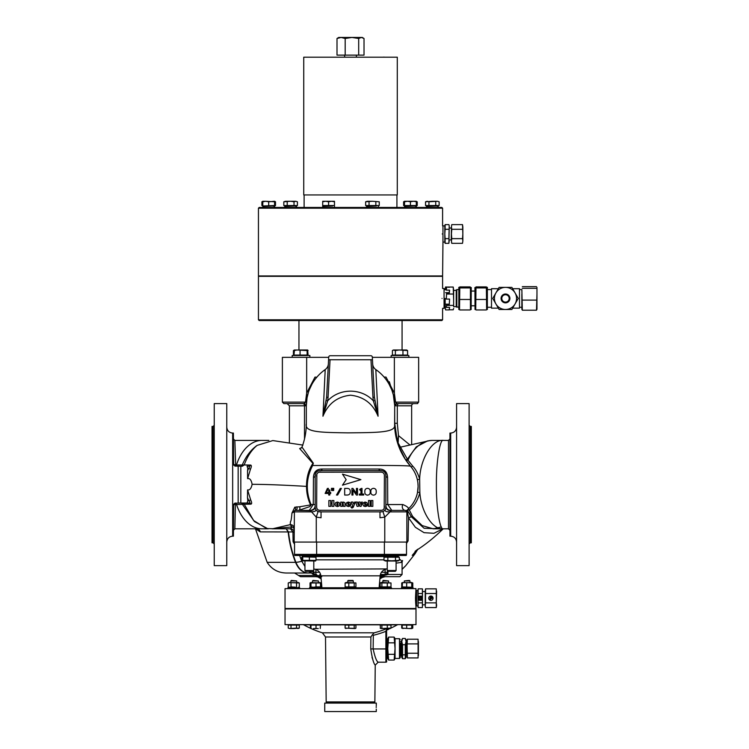 <?xml version="1.0" encoding="UTF-8"?>
<svg xmlns="http://www.w3.org/2000/svg" width="749" height="749" viewBox="0 0 749 749"><rect width="100%" height="100%" fill="white"/><g stroke="black" fill="none" stroke-linecap="round" stroke-linejoin="round"><path stroke-width="1.12" d="M411.65 444.419L411.65 405.808L397.307 405.808L397.307 423.279L398.487 435.628L398.15 442.968L407.99 460.223L412.68 466.093C415.695 469.192 418.017 473.537 419.646 479.145C420.217 458.922 432.426 438.961 443.324 440.421C439.906 438.446 436.115 462.751 436.414 484.622C436.115 506.483 439.906 530.788 443.324 528.813C432.847 530.077 421.107 511.988 419.861 492.683A1.47 0.571 -168.4 0 0 418.363 492.318A1.47 0.571 -168.4 0 0 417.465 492.655L418.101 486.466A30.756 30.756 0 0 0 410.602 466.346C411.959 465.017 348.594 465.457 312.651 465.504C306.135 477.909 305.583 490.923 311.013 504.554L310.966 505.519L309.506 506.717L298.561 510.397A2.21 1.348 90 0 0 299.778 509.133A2.21 1.348 90 0 0 299.591 506.783L310.592 504.92C307.942 499.414 306.575 493.235 306.491 486.382C306.528 477.282 308.672 469.623 312.913 463.397L299.666 448.567L301.678 447.602M310.966 505.519A2.21 1.526 67.5 0 0 310.592 504.92L310.704 504.573A2.21 1.002 -24.9 0 1 311.013 504.554L313.269 504.554L309.262 510.397L298.561 510.397M391.427 510.397L405.396 510.397L391.764 510.397L387.757 504.554L402.868 504.554C407.447 506.53 409.188 508.075 408.065 509.189A30.756 30.756 0 0 0 418.101 486.466L417.886 482.815M376.251 709.088L376.298 711.55L324.738 711.55L324.738 703.077L376.298 703.077L376.27 705.652M376.204 707.496C376.307 710.352 376.307 710.352 376.204 707.496C376.307 704.65 376.307 704.65 376.204 707.496C376.307 704.65 376.307 704.65 376.204 707.496M491.503 307.268L487.449 307.268M491.503 289.582L487.449 289.582M521.866 307.268L519.488 307.268M536.967 309.374L536.967 294.217L536.509 310.217L522.325 310.217L521.866 289.582L519.488 289.582M512.644 288.702L519.488 288.702L519.488 308.148L512.644 308.148M498.347 308.148L491.503 308.148L491.503 288.702L498.347 288.702M486.625 308.991L486.391 287.934L487.356 287.335L487.356 309.515M486.625 287.859L486.391 286.895L475.989 286.895L475.746 308.991M475.746 287.859L474.922 287.504L475.016 309.515M459.54 308.991L459.783 287.934L458.819 287.335L458.819 309.515M459.54 287.859L459.783 286.895L470.185 286.895L470.428 287.859L471.243 287.504L471.149 309.515M458.725 307.268L456.216 306.669L456.216 290.181L453.641 290.537L453.229 287.045L453.641 299.731L453.641 290.537M453.641 306.041L453.641 299.731M456.815 307.268L456.815 289.582L456.216 290.181M505.491 294.001A4.419 4.419 0 0 1 509.91 298.42A4.419 4.419 0 0 1 505.491 302.849A4.419 4.419 0 0 1 501.072 298.42A4.419 4.419 0 0 1 505.491 294.001M505.491 302.109A3.679 3.679 0 0 0 509.18 298.42A3.679 3.679 0 0 0 505.491 294.741A3.679 3.679 0 0 0 501.811 298.42A3.679 3.679 0 0 0 505.491 302.109M444.063 288.515L444.063 308.335L442.593 308.335L442.593 319.786L258.442 319.786L258.442 276.325L442.593 276.325L442.593 288.515L444.063 288.515M303.738 57.186L397.288 57.186L397.288 194.937L303.738 194.937L303.738 57.186M438.231 207.454L438.231 206.359L436.349 205.984L426.443 206.359L426.443 207.454M438.231 205.984L426.443 205.984M332.603 205.984L322.697 206.359L322.697 207.454M334.485 206.359L334.485 207.454M324.579 205.984L322.697 206.359M322.697 205.544L334.485 205.544L322.697 205.984L322.697 201.79L325.646 201.266L322.697 201.266L322.697 201.79M296.51 207.454L296.51 206.359L294.629 205.984L284.723 206.359L284.723 207.454L284.723 206.359L286.605 205.984L284.723 206.359M296.51 205.544L284.723 205.984M416.304 207.454L416.304 206.359L414.431 205.984L404.516 206.359L404.516 207.454L404.516 206.359L406.398 205.984L404.516 206.359M416.304 201.266L413.364 201.266L417.221 201.79L415.517 201.266L417.221 201.79L417.221 205.544L416.304 205.984L404.516 205.984L404.516 201.79L407.465 201.266L404.516 201.266L404.516 201.79M274.583 207.454L274.583 206.359L272.711 205.984L262.805 206.359L262.805 207.454L262.805 206.359L264.678 205.984L262.805 206.359M273.797 201.266L275.501 201.79L275.501 205.544L274.583 205.984L262.805 205.984L262.805 201.79L265.745 201.266L262.805 201.266L262.805 201.79M376.457 205.984L366.551 206.359L366.551 207.454M378.329 205.544L366.551 205.544M445.131 229.297L444.803 233.969L444.803 225.87L442.959 225.87L442.959 242.077L444.803 242.077L444.803 233.969L445.131 238.65L448.885 238.65L449.222 225.87L448.885 224.616L445.131 224.616L445.131 229.297L448.885 229.297M449.222 239.923L451.244 239.923L451.432 227.836M258.442 208.194L259.182 207.454L441.854 207.454L442.593 208.194L258.442 208.194L258.442 275.96L442.593 275.96L442.959 242.039M442.228 233.969C442.622 244.427 442.622 244.427 442.228 233.969C442.622 223.52 442.622 223.52 442.228 233.969M442.05 298.42C442.64 311.209 442.64 311.209 442.05 298.42C442.64 285.641 442.64 285.641 442.05 298.42M442.593 319.786L441.854 320.525L259.182 320.525L258.442 319.786M292.194 355.513L292.194 357.348L292.194 355.513L309.871 355.513L309.871 357.348M391.399 355.513L408.832 355.513L408.832 357.348L408.832 355.513M402.073 349.989L402.073 320.525M298.954 349.989L298.954 320.525M400.228 641.313L401.333 641.313L401.333 655.824L400.228 655.824L400.228 657.706L400.228 642.848M400.228 639.44L399.489 638.7L399.489 658.446L395.069 658.446L395.069 638.7L394.143 637.09L395.032 648.568L394.143 660.056L388.637 660.056L387.748 648.568L388.637 637.09L394.143 637.09M388.637 660.056L387.701 658.446L387.701 638.7L388.637 637.09M402.55 638.466L401.698 639.843L401.698 657.304L402.55 658.68L402.55 644.739L401.764 641.603L402.55 638.466L405.265 638.466L406.061 641.603L405.265 644.739L405.265 658.68L406.117 657.304L406.117 639.843L405.265 638.466M376.213 706.653L376.204 707.431M399.32 557.228L384.012 557.219L384.012 560.364L391.671 560.795L399.32 560.364L399.32 557.228L397.775 556.582L302.268 556.582L302.268 555.477L294.834 555.477L405.752 555.477M397.691 555.852L397.522 556.582L397.691 555.852M288.524 588.63L285.032 588.63L285.032 608.516L415.995 608.516L415.948 605.875M288.543 588.63L415.995 588.63L415.498 597.711C416.041 608.469 416.041 608.797 415.498 598.694M321.34 588.255L344.624 588.255M415.995 590.1L415.995 606.306M420.975 597.786L421.378 597.309A5.599 5.599 0 0 0 421.256 596.738L419.29 596.738A5.599 5.599 0 0 0 419.159 597.309L420.975 597.786M421.743 598.208A5.889 5.889 0 0 0 421.369 596.138L419.168 596.138A5.889 5.889 0 0 0 419.168 600.267L421.369 600.267A5.889 5.889 0 0 0 421.743 598.208M416.575 590.465L416.575 605.941L416.575 590.465L417.914 590.465M418.054 607.093L418.139 588.845L417.914 591.186L418.139 588.845L422.408 588.845L422.408 607.561L422.483 589.313M432.257 597.58A0.927 0.927 0 0 1 431.33 598.517L430.085 599.752L430.085 597.889L431.33 597.889L430.085 596.653L431.33 596.653A0.927 0.927 0 0 1 432.257 597.58M428.746 598.208A2.163 2.163 0 0 0 430.918 600.37A2.163 2.163 0 0 0 433.081 598.208A2.163 2.163 0 0 0 430.918 596.035A2.163 2.163 0 0 0 428.746 598.208M382.786 580.943L388.534 580.943L388.534 582.441M383.263 580.438L388.385 580.943M379.696 587.74L391.474 587.74L379.696 587.74L379.696 588.63M381.316 582.441L390.997 582.956L380.174 582.956L381.316 582.441M381.316 587.45L380.174 586.926L390.997 586.926L390.997 582.956M310.629 582.666L320.432 582.844M353.322 580.943L347.714 580.943M352.835 580.438L348.201 580.438M344.624 587.74L356.412 587.74L344.624 587.74L344.624 588.63M346.244 582.441L355.925 582.956L345.111 582.956L346.244 582.441M346.244 587.45L345.111 586.926L354.211 586.926L354.211 582.956M408.991 580.943L404.31 580.943L404.31 582.441M408.692 580.438L404.31 580.943M401.726 587.45L412.793 587.45M413.083 587.74L401.436 587.74M402.447 582.666L412.184 582.759M412.025 587.235L402.213 586.926L402.494 582.656L412.025 582.656M312.502 580.943L313.007 580.438L318.391 580.943L312.502 580.943L312.502 582.441M309.552 587.74L321.34 587.74L309.552 587.74L309.552 588.63M316.022 582.956L316.022 586.926L313.494 587.235L310.395 586.926L310.975 586.926L310.975 582.956L310.395 582.956L319.917 582.956M412.184 587.132L412.783 586.926L412.783 582.956M290.827 580.943L291.333 580.438L296.716 580.943L290.827 580.943L290.827 582.441M287.878 587.74L299.666 587.74L287.878 587.74L287.878 588.63M289.048 582.713L298.589 582.666M292.971 582.685L299.3 582.956L292.25 582.75M289.058 587.179L288.243 586.926L288.243 582.956L288.927 582.741M290.181 582.703L289.629 582.656M288.955 587.225L290.322 587.15M290.2 587.179L289.629 587.235M294.572 587.207L291.005 586.926L295.293 587.141M396.081 570.523L395.294 571.318L388.038 571.318L387.242 570.523L396.081 570.523L396.081 561.001M386.727 556.582L385.033 556.273L385.033 555.477M396.596 556.582L398.29 556.273L398.29 555.477L404.282 555.477M399.311 560.364L397.775 561.001L385.548 561.001L384.012 560.364M305.105 570.523L313.625 570.523M305.873 571.318L312.867 571.318M304.431 556.582L315.994 556.273L315.994 555.477M315.479 556.582L316.003 557.228L302.736 556.797L302.736 560.364L316.003 560.364L315.479 561.001L302.736 560.795M303.251 556.582L302.736 556.797M373.714 703.077L374.865 701.935L326.171 701.935L325.506 636.996L370.895 636.996L370.755 648.906C372.187 658.39 373.685 663.792 375.24 665.112C373.676 663.783 372.187 658.38 370.755 648.906L370.895 636.996L372.422 634.703L373.32 635.292L373.142 648.943C374.903 657.004 376.578 661.423 378.189 662.2C376.588 661.433 374.903 657.013 373.142 648.943L386.606 648.943L386.606 629.787L387.402 629.787L387.963 628.533M345.729 624.816L320.235 624.816M310.657 624.816L303.71 624.816A95.76 95.76 0 0 0 310.451 628.261M311.069 628.533A95.76 95.76 0 0 0 322.388 632.811L374.238 632.811L372.422 634.703M390.997 628.065A95.76 95.76 0 0 0 397.326 624.816L390.369 624.816M380.801 624.816L355.307 624.816M389.967 628.533A95.76 95.76 0 0 1 388.675 629.113L387.804 629.787M415.995 624.629L285.032 624.629L285.032 608.946L415.995 608.946L415.995 624.629M372.01 657.332L372.965 660.094M302.961 445.093L272.823 440.571L257.104 445.393C250.812 449.924 245.869 456.45 242.264 464.979L236.469 464.979A2.21 1.423 -90 0 1 235.682 466.075L233.398 463.996L233.632 464.979A1.47 0.852 -26.4 0 0 235.523 464.979L236.469 464.979A44.191 28.415 90 0 1 261.925 440.421L234.868 440.421L235.682 466.075A1.47 1.32 -70.3 0 1 234.877 466.084L240.822 466.206L240.822 503.038L247.076 503.038L247.807 500.828L250.69 499.958C251.879 502.504 251.954 503.899 250.924 504.143L244.249 504.283L253.63 520.536L266.607 528.551L272.842 528.719L290.181 524.674L290.5 521.547C290.987 521.454 291.473 518.626 291.951 513.046L294.806 507.167L299.591 506.783M470.288 542.81L471.318 542.81L471.318 426.434L470.288 426.434L470.288 542.81L469.108 543.989M469.108 484.622L469.108 403.599L456.581 403.599L456.581 565.645L469.108 565.645L469.108 484.622M449.952 433.062L449.952 536.181L450.692 536.181L450.692 433.062L449.952 433.062M233.632 464.979L233.398 433.062L232.658 433.062L232.658 536.181C229.082 536.527 227.116 538.494 226.769 542.079M226.769 484.622L226.769 403.599L214.242 403.599L214.242 565.645L226.769 565.645L226.769 484.622M213.072 426.434L213.072 542.81L212.033 542.81L212.033 426.434L213.072 426.434L214.242 425.254M321.012 577.385L315.984 576.693L320.956 576.693L300.536 576.693L318.278 576.693A2.21 1.423 -90 0 1 317.042 575.588L314.599 575.466L311.472 573.013L286.09 573.013L307.989 573.013C302.596 572.742 298.448 569.193 295.546 562.349C291.801 552.874 289.339 542.725 288.15 531.912L286.155 528.813L288.496 531.893C289.694 542.716 292.166 552.856 295.911 562.321L295.911 562.33C298.832 569.146 302.942 572.704 308.26 572.985L311.238 572.985L310.798 571.047M304.497 438.97L304.497 405.808L289.376 405.808L289.376 443.071M409.45 507.841L410.415 506.792M267.88 528.766L254.445 521.547L242.367 504.264A2.21 1.423 -90 0 0 241.094 503.038L249.202 503.038C250.194 502.851 250.082 502.111 248.855 500.828L247.479 497.533L247.591 489.883C249.735 490.352 251.243 488.488 252.123 484.322C251.318 480.015 249.81 478.124 247.619 478.639L250.438 469.258C251.57 466.693 251.636 465.298 250.625 465.073L244.202 464.951L242.358 466.206L240.991 466.206A2.21 1.423 -90 0 0 242.264 464.979L244.211 464.942C247.273 456.469 251.57 449.952 257.104 445.402L257.104 445.393M406.501 543.053A1.47 1.47 0 0 0 406.866 542.079L294.17 542.079L293.084 541.696L292.953 531.949L260.24 531.893L255.643 528.813M398.992 403.599L413.86 403.599L398.992 403.599A2.21 1.695 90 0 0 397.307 405.808L394.714 405.808L393.365 394.976L389.33 381.747L392.71 392.673M411.65 405.808A2.21 2.21 0 0 1 413.86 403.599M394.367 393.038L395.547 402.119L418.654 402.119L418.654 357.348L394.367 357.348L394.367 393.038L386.016 377.075L384.097 377.075L385.248 378.479M316.799 377.234L315.011 377.075L306.669 393.038L306.669 357.348L282.382 357.348L282.382 402.119L283.852 403.599L304.113 403.599L287.167 403.599L289.376 405.808M247.807 468.415L247.076 466.206L248.865 466.206C249.848 466.384 249.763 467.123 248.593 468.415L247.807 468.415L247.544 470.971L248.593 468.415L250.438 469.258M247.591 489.883L250.69 499.958M417.605 549.626L414.965 553.895L412.231 555.374L416.463 550.403M443.183 528.813L442.584 529.431C427.033 544.504 416.126 550.243 415.058 551.358L417.839 549.195M442.94 528.813L433.952 533.297L424.037 532.67L415.377 527.296L408.505 517.765L408.093 540.862L406.501 543.446M399.32 558.904L402.176 561.422M402.073 569.193L405.649 565.776L414.965 553.895M233.398 438.961L234.868 440.421M232.658 536.181L233.398 536.181L233.679 504.171M247.479 497.533L247.807 500.828M238.154 466.206L238.154 503.038L240.822 503.038L235.682 503.169A1.47 1.32 70.3 0 0 234.868 503.169L235.607 503.038L233.398 505.247L234.652 503.253M242.358 466.206L240.822 466.206M417.249 479.304A1.47 0.506 166.5 0 0 418.157 479.557A1.47 0.506 166.5 0 0 419.646 479.145L419.861 492.683C417.521 500.828 413.982 506.586 409.272 509.947L412.605 516.389L422.183 525.592L433.222 528.813M321.724 576.693L318.278 576.693A2.21 1.264 90 0 1 317.183 575.588L317.042 575.588A2.21 1.423 90 0 0 315.806 574.483L315.694 574.483A2.21 2.191 90 0 1 313.588 572.891L313.681 570.626M387.345 570.626L387.954 574.483L402.073 574.483L399.863 576.693L380.08 576.693M401.108 562.153L402.531 560.505L402.073 562.312L396.081 563.145M307.989 573.013A2.21 1.657 90.2 0 0 308.26 572.985L308.279 572.985A14.727 8.707 -92.3 0 0 310.826 571.543A2.21 2.06 0 0 1 313.588 572.891L313.138 573.725A2.21 2.2 -0 0 0 311.238 572.985L311.359 573.013M316.827 474.239L316.649 506.904M316.649 506.914L316.733 507.803M319.186 510.294L381.803 510.303M384.2 508.262L384.387 475.596M384.387 475.587L384.293 474.697M381.85 472.207L380.951 472.113M380.913 472.113L319.233 472.198M438.642 528.813L424.093 528.26L411.444 516.847L407.213 510.069M407.053 510.191L408.505 517.765L412.605 516.389M400.537 447.125L398.805 446.207L397.532 442.397L394.714 423.279A66.296 66.296 0 0 0 410.686 466.44L405.209 459.081L398.805 446.207A1.47 1.47 -20.2 0 0 400.528 447.134L429.973 440.562M405.209 459.081A1.47 1.292 147.3 0 0 407.456 459.118L416.294 446.853L427.642 440.88L432.229 440.421A44.191 29.061 90 0 0 407.99 460.223L405.967 460.223M299.6 555.477L301.791 561.244L304.946 566.478M398.15 442.968A1.47 1.021 163.2 0 1 397.532 442.397L398.487 435.628L409.806 444.859M397.307 423.279L394.714 423.279L394.714 405.808L394.611 425.357A66.296 66.006 -40.9 0 0 410.602 466.346L410.686 466.44A1.47 1.058 139.4 0 0 412.68 466.093M308.373 392.504L307.053 397.794L306.322 405.808L304.497 405.808A2.21 1.667 90 0 0 302.839 403.599L304.113 403.599L305.489 402.119L306.669 393.038M376.541 370.446L377.43 370.755L375.811 369.566L378.067 416.229C372.908 403.655 363.724 396.642 350.513 395.2C337.293 396.652 328.118 403.655 322.959 416.229L325.216 369.566L323.596 370.755L324.495 370.446M391.587 389.48L389.106 384.265M311.921 384.265L309.449 389.48M292.971 532.277L294.17 532.502A3.679 3.679 0 0 0 290.481 528.813L292.073 526.903L272.842 528.719M293.084 541.696L294.535 544.261M242.414 503.038L244.249 504.274L235.392 504.583L234.868 528.813L233.398 530.292M315.151 505.098L315.16 504.508L313.269 504.554L313.447 477.581C313.681 471.795 316.668 468.94 322.426 469.033L378.61 469.033C384.349 468.921 387.336 471.776 387.579 477.581L387.757 504.554L385.875 504.508L385.894 505.547M325.319 369.5L325.216 369.566A44.191 44.191 0 0 0 306.322 405.808L306.322 423.681C304.038 432.538 321.724 432.416 347.929 432.856C373.854 432.538 395.453 432.997 394.611 425.357M418.654 402.119L417.174 403.599L396.923 403.599A2.21 2.21 0 0 0 394.714 405.808A44.191 44.191 0 0 0 375.811 369.566L375.717 369.5M318.643 511.689L321.049 511.876L321.049 517.765L316.265 517.138L311.565 511.876L294.17 511.876L294.722 510.556L295.743 510.397L310.264 510.649C313.634 510.331 315.263 508.777 315.16 505.978C315.011 510.05 316.977 512.007 321.049 511.876L379.977 511.876C384.04 512.026 386.007 510.06 385.875 505.978L385.875 476.514C386.016 472.45 384.059 470.484 379.977 470.625L321.049 470.625C316.986 470.475 315.02 472.441 315.16 476.514L315.179 507.157M406.866 510.397L406.866 541.855M391.502 510.397L384.771 517.138L379.977 517.765L379.977 511.876L381.204 511.848M294.413 510.818L294.17 541.855M294.572 510.659L294.17 511.932M308.017 573.013L294.6 573.013L308.017 573.013A2.21 1.638 90 0 0 308.279 572.985M328.577 359.735L330.047 359.735L328.081 397.298L327.678 400.846L322.959 416.229L326.611 397.298L328.717 357.114A1.47 1.47 0 0 1 330.187 355.719L370.849 355.719A1.47 1.47 0 0 1 372.319 357.114L374.425 397.298L378.067 416.229L373.348 400.846L372.955 397.298L374.425 397.298M326.255 400.668L327.678 400.846C339.54 387.926 361.477 387.935 373.348 400.846L374.781 400.668M330.047 359.735L372.459 359.735M328.352 364.033L328.352 363.911A7.368 7.368 0 0 1 325.216 369.566A44.191 44.191 0 0 0 306.322 405.808L306.322 423.681C306.313 431.724 304.862 439.532 301.969 447.097L313.335 463.2L312.651 465.504A2.21 1.152 31.1 0 1 312.118 465.429L312.913 463.397A2.21 1.751 -15.1 0 0 313.335 463.2M260.24 531.893A3.679 3.511 90 0 0 256.776 528.813L234.868 528.813M294.17 532.502L294.123 531.949L292.953 531.949L290.481 528.813L272.046 528.813L286.155 528.813M372.684 364.033L372.674 363.911A7.368 7.368 0 0 0 375.811 369.566A7.368 7.368 0 0 1 372.674 363.911M233.398 463.996A1.47 0.712 180 0 0 235.392 464.661M235.392 504.583A1.47 0.712 0 0 0 233.398 505.247M328.081 397.298L326.611 397.298M294.17 542.079A1.47 1.47 0 0 0 294.535 543.053M408.093 540.862A1.47 1.226 180 0 0 406.866 542.079L406.51 543.034M294.17 529.627A3.679 3.024 0 0 0 292.073 526.903L290.181 524.674A3.679 3.661 -0 0 1 294.17 528.326M294.254 511.164L294.17 511.876L291.951 513.046M402.868 504.554A3.679 3.127 90 0 0 402.269 506.717A3.679 3.127 90 0 0 405.396 510.397L406.857 511.511M406.744 511.024L406.173 510.5M294.235 511.221L292.878 511.951M311.565 511.876C315.048 511.633 316.424 510.827 315.694 509.451C316.424 510.827 315.048 511.633 311.565 511.876L310.264 510.649M310.704 504.573C305.18 490.969 305.648 477.918 312.118 465.429M394.554 402.119L395.547 402.119L396.923 403.599L394.714 405.808A44.191 44.191 0 0 0 375.811 369.566M417.764 403.552L417.174 403.599M305.489 402.119L282.382 402.119L283.852 403.599M307.053 397.794L306.697 394.601M306.322 405.808A2.21 2.21 0 0 0 306.154 404.956A2.21 2.21 0 0 1 306.322 405.808L304.113 403.599A2.21 2.21 0 0 1 304.955 403.767A2.21 2.21 0 0 0 304.113 403.599M394.33 394.601L393.983 397.794M316.63 505.978C316.434 509.114 317.913 510.593 321.049 510.397M321.049 472.095C317.913 471.907 316.443 473.377 316.63 476.514M384.396 476.514C384.593 473.377 383.123 471.907 379.977 472.095M379.977 510.397C383.113 510.593 384.593 509.123 384.396 505.978M381.222 511.848L382.411 511.679M385.698 508.337L385.875 506.193M315.207 507.476L315.348 508.402M387.579 477.581L385.875 476.514L385.847 475.297M382.514 470.84L379.977 470.625L378.61 469.033M322.426 469.033L321.049 470.625L318.503 470.849M315.348 474.108L315.16 476.514L313.447 477.581M391.764 510.397C387.729 510.509 385.763 508.543 385.875 504.508M390.772 510.649C387.402 510.331 385.763 508.768 385.875 505.978M384.771 541.855L384.771 517.138L382.945 511.539M316.265 541.855L316.265 517.138L318.082 511.539M314.992 506.82L314.861 507.345M309.936 510.397L309.262 510.397C313.335 510.546 315.301 508.58 315.16 504.508M328.727 493.451L325.141 493.451L327.397 488.414L328.446 488.414L326.283 492.477L328.727 492.477L328.727 489.921L329.785 489.921L329.785 492.477L330.702 492.477L330.702 493.451L329.785 493.451L329.785 495.042L328.727 495.042L328.727 493.451M333.633 490.539L332.865 490.539L332.79 488.329L333.745 488.329L333.633 490.539M332.406 488.329L332.341 490.539L331.564 490.539L331.461 488.329L332.406 488.329M340.233 488.414L341.413 488.414L337.64 495.042L336.479 495.042L340.233 488.414M350.27 491.69C350.326 493.806 349.334 494.92 347.283 495.042L344.68 495.042L344.68 488.414L347.321 488.414C349.352 488.517 350.335 489.612 350.27 491.69M357.507 495.042L356.449 495.042L352.957 490.164L352.985 495.042L351.927 495.042L351.927 488.414L352.919 488.414L356.468 493.469L356.44 488.414L357.507 488.414L357.507 495.042M363.696 495.042L359.333 495.042L359.333 494.068L360.952 494.068L360.952 489.743L360.1 490.305L359.66 489.453L361.318 488.414L362.01 488.414L362.01 494.068L363.696 494.068L363.696 495.042M367.516 495.136C365.578 494.92 364.688 493.788 364.838 491.728C364.688 489.668 365.578 488.535 367.516 488.329C369.454 488.535 370.352 489.668 370.203 491.728C370.343 493.788 369.444 494.92 367.516 495.136M373.526 495.136C371.588 494.92 370.699 493.788 370.849 491.728C370.699 489.668 371.588 488.535 373.526 488.329C375.464 488.535 376.363 489.668 376.213 491.728C376.354 493.788 375.455 494.92 373.526 495.136M332.022 506.371L333.867 506.371L333.867 500.519L332.022 500.519L332.022 503.01L330.712 503.01L330.712 500.519L328.858 500.519L328.858 506.371L330.712 506.371L330.712 503.768L332.022 503.768L332.022 506.371M339.1 506.024L339.831 504.292L339.147 502.616L337.396 502.055L335.655 502.616L334.972 504.292L335.711 506.015L337.406 506.53L336.741 504.283L337.396 502.523L338.052 504.283L337.415 506.53L339.1 506.024M343.473 506.371L345.092 506.371L344.989 502.897L343.641 502.055L342.321 502.785L342.321 502.139L340.701 502.139L340.701 506.371L342.321 506.371L342.321 503.347L343.061 502.907L343.473 506.371M348.369 504.601L350.747 504.601L350.129 502.673L348.379 502.055L346.693 502.616L346.038 504.302L346.721 505.978L348.397 506.53L350.26 506.015L350.663 505.219L348.725 506.062L347.882 505.678L348.36 503.908L347.742 503.908L347.836 502.832L348.931 502.832L348.369 504.601M353.256 507.27L355.288 502.055L354.661 502.045L353.781 504.255L352.957 502.055L351.225 502.055L352.901 506.464L352.086 507.607L352.058 506.596L350.925 507.167L351.964 508.075L353.256 507.27M361.112 506.371L362.291 502.055L361.617 502.064L360.934 504.639L360.194 502.055L358.799 502.055L358.162 504.508L357.46 502.055L355.747 502.055L357.076 506.371L358.387 506.371L359.099 503.674L359.904 506.371L361.112 506.371M365.166 504.601L367.544 504.601L366.926 502.673L365.175 502.055L363.49 502.616L362.834 504.302L363.518 505.978L365.194 506.53L367.057 506.015L367.459 505.219L365.521 506.062L364.688 505.678L365.156 503.908L364.538 503.908L364.632 502.832L365.727 502.832L365.166 504.601M368.489 506.371L370.109 506.371L370.109 500.519L368.489 500.519L368.489 506.371M371.214 506.371L372.833 506.371L372.833 500.519L371.214 500.519L371.214 506.371M360.887 479.65L342.471 474.126L346.15 479.65L342.471 485.174L360.887 479.65M320.853 575.588L317.183 575.588A2.21 1.264 90 0 0 316.087 574.483M387.954 574.483L383.891 575.588A2.21 1.442 90 0 1 385.136 574.483L380.398 574.483L385.136 574.483L386.961 573.659L387.954 574.483L387.954 571.234M387.167 574.726L386.961 573.659A2.21 2.097 -0 0 0 387.345 572.47L385.136 572.273L385.136 569.493M315.835 574.483A2.21 2.2 90 0 1 313.653 572.611A2.21 1.985 0 0 0 312.745 571.318M313.943 574.361L312.473 573.996L313.138 573.725A2.21 2.21 0 0 0 311.472 573.013A2.21 2.21 0 0 1 313.119 573.753A2.21 2.21 0 0 0 314.767 574.483L313.943 574.361A2.21 1.292 -73.3 0 1 314.599 575.466L298.551 575.466L294.6 573.013M385.136 574.483A2.21 2.21 0 0 0 387.345 572.273A2.21 2.21 0 0 1 385.136 574.483L385.136 572.273L381.438 572.273M315.9 574.483A2.21 2.21 0 0 1 313.681 572.273A2.21 2.21 0 0 0 315.9 574.483L315.9 572.273L319.589 572.273M386.971 574.811L386.877 574.314M386.681 574.979A2.21 0.974 46.3 0 1 386.662 573.874L386.793 573.743M316.041 575.588A2.21 1.47 90 0 0 314.767 574.483A2.21 2.21 0 0 1 313.119 573.753A2.21 2.2 90 0 0 314.795 574.483M233.632 504.264A1.47 0.852 26.4 0 1 235.523 504.264L235.682 503.169A2.21 1.423 -90 0 1 236.469 504.264A44.191 28.415 90 0 0 261.925 528.813L268.348 528.813M249.202 503.038A2.21 1.994 -90 0 1 250.924 504.143M247.544 470.971L247.619 478.639M248.865 466.206A2.21 2.004 90 0 0 250.625 465.073M407.259 510.022L409.272 509.947L407.316 509.854M295.743 510.397C297.035 509.91 297.39 508.702 296.81 506.792M294.722 510.556A2.21 1.713 63.1 0 0 294.806 507.167M387.701 656.302L386.606 656.302L386.606 662.004L386.606 648.943M386.606 662.004L385.875 662.2L385.875 631.332L386.606 631.332M373.32 635.292A96.733 96.733 0 0 0 385.875 631.332L386.606 630.639M386.007 630.686L387.561 628.533M302.746 557.228L302.746 560.364M309.374 557.228L309.374 560.364M316.003 557.228L316.003 560.364M302.736 556.9L301.716 557.228L301.716 560.364L302.736 560.692M387.842 557.228L387.842 560.364M395.5 557.228L395.5 560.364M385.033 556.273L397.635 556.395M298.589 587.225L299.3 586.926L299.3 582.956L298.046 582.441M296.538 586.926L296.538 582.956M291.005 586.926L291.005 582.956M403.112 582.656L402.335 582.759M402.335 587.132L401.726 586.926L401.726 582.956L402.99 582.441M402.447 587.225L403.112 587.235M316.022 586.926L320.497 586.926L320.497 582.956M320.497 586.926L319.917 586.926M310.395 586.926L310.395 582.956M412.306 586.926L412.306 582.956M411.735 586.926L411.735 582.956M406.679 586.926L406.679 582.956M354.211 586.926L355.925 586.926L355.925 582.956M354.792 587.45L355.925 586.926M348.809 586.926L348.809 582.956M345.111 586.926L345.111 582.956M320.853 586.926L320.853 582.956M310.582 582.694L310.039 582.956L310.039 586.926L310.582 587.188M380.174 586.926L380.174 582.956M390.997 586.926L389.854 587.45M387.289 586.926L387.289 582.956M381.887 586.926L381.887 582.956M425.544 602.879L425.544 588.845L425.207 591.186L425.544 588.845L436.283 588.845L436.283 607.561L436.62 605.22L436.283 607.561L425.544 607.561L425.207 606.306L425.544 602.879L436.283 602.879L436.62 605.22M436.62 591.186L436.283 602.879M425.544 593.526L436.283 593.526M425.207 591.186L425.207 605.22M417.914 591.186L418.139 607.561L422.408 607.561M418.139 602.879L422.408 602.879M418.139 593.526L422.408 593.526M421.434 598.62A5.599 5.599 0 0 1 421.163 599.968L419.374 599.968A5.599 5.599 0 0 1 419.103 598.62L419.524 598.62A5.187 5.187 0 0 0 419.683 599.556L420.067 598.826L420.854 599.556A5.187 5.187 0 0 0 421.022 598.62L421.434 598.62M415.864 605.173L415.686 603.235M415.676 603.011L415.629 602.383M415.564 601.166L415.526 600.155M356.412 588.255L379.696 588.255M294.834 555.477A2.21 2.21 0 0 1 294.535 554.372L294.535 541.855M294.535 554.372L406.501 554.372A2.21 2.21 0 0 1 406.201 555.477A2.21 2.21 0 0 0 406.501 554.372L406.501 541.855M293.767 628.533L299.3 628.111L297.915 628.533L299.3 628.111L299.3 625.078L296.538 625.078L296.538 628.111L289.629 628.533L293.767 628.533M288.243 628.111L289.629 628.533L288.243 628.111L288.243 625.078L291.005 625.078L291.005 628.111M297.915 628.533L296.538 628.111M291.005 625.078L296.538 625.078M412.783 628.111L411.407 628.533L412.783 628.111L412.783 625.078L412.306 625.078L412.044 628.533L409.207 628.533L412.783 628.111M403.112 628.533L401.726 628.111L401.726 625.078L412.306 625.078M318.259 628.533L313.494 628.533L318.259 628.533M320.207 628.533L320.497 625.078L316.022 625.078L316.022 628.111M310.395 628.111L310.395 625.078L316.022 625.078M310.975 625.078L310.975 628.111M390.622 628.392L381.035 628.533L390.632 628.111M402.213 625.078L402.213 628.111L409.207 628.533L401.726 628.111M411.735 625.078L411.735 628.111M406.679 625.078L406.679 628.111M345.963 628.533L345.111 628.111L345.111 625.078L355.925 625.078L355.925 628.111L355.073 628.533L345.111 628.111L355.55 628.392M355.925 628.111L355.073 628.533M348.809 625.078L348.809 628.111M354.211 625.078L354.211 628.111M310.891 628.533L310.039 628.111L310.891 628.533M380.548 628.392L380.174 625.078L390.997 625.078L390.997 628.111L390.135 628.533M381.035 628.533L380.174 628.111M387.289 625.078L387.289 628.111M381.887 625.078L381.887 628.111M402.55 658.68L405.265 658.68M402.55 654.851L405.265 654.851M402.55 644.739L405.265 644.739M394.789 655.731L394.143 654.317L388.637 654.317M388.637 642.829L394.143 642.829M418.082 643.897L418.082 653.25L407.344 653.25L407.007 648.568L407.344 639.215L407.007 641.556L407.344 639.215L418.082 639.215L418.082 643.897L407.344 643.897M418.082 653.25L418.082 657.931L407.344 657.931L407.344 653.25M418.419 655.59L418.419 641.556M407.344 657.931L407.007 641.556M394.367 357.348L372.328 357.348M328.699 357.348L306.669 357.348M407.587 350.579L407.587 355.073L392.401 355.073L392.401 350.579L393.365 349.989L395.36 350.579L399.161 349.989L407.587 350.579L406.623 349.989L393.88 349.989L392.401 350.579M395.36 355.073L395.36 350.579M402.953 355.073L402.953 350.579M406.108 349.989L406.679 350.017M307.127 355.073L293.439 355.073L293.439 350.579L294.404 349.989L293.973 350.579L297.025 349.989L307.127 350.579L307.614 349.989L308.092 355.073L307.127 355.073L307.127 350.579M293.439 350.579L294.919 349.989M294.348 350.017L307.614 349.989L308.092 350.579M300.068 355.073L300.068 350.579M293.973 355.073L294.46 349.989M449.166 241.927L448.885 238.65M445.131 238.65L445.131 243.331L448.885 243.331L449.222 226.956M445.018 225.084L444.803 225.87M462.845 226.956L462.845 233.969L462.507 224.616L462.845 226.956L462.507 224.616L451.769 224.616L451.432 226.956L451.769 224.616M451.769 229.297L451.432 226.956L451.432 233.969L451.769 229.297L462.507 229.297M451.769 238.65L451.432 233.969L451.432 240.991L451.769 238.65L462.507 238.65L462.845 240.991L462.507 243.331L451.769 243.331L451.432 240.991L451.647 242.863M462.845 240.991L462.845 233.969L462.507 238.65M367.338 201.266L365.634 201.79L372.44 201.266L367.338 201.266M379.247 201.79L372.44 201.266L379.247 201.79L379.247 205.544L369.042 205.544L369.042 201.79M375.839 205.544L375.839 201.79M369.042 205.544L365.634 205.544L365.634 201.79M262.805 205.984L274.583 205.544L274.583 201.79L265.745 201.266L268.694 201.79L274.583 201.266L275.501 201.79M274.583 201.79L274.583 201.266M268.694 205.544L268.694 201.79M413.364 201.266L407.465 201.266L410.415 201.79L413.364 201.266M416.304 201.79L416.304 205.544L410.415 205.544L410.415 201.79M410.415 205.544L403.608 205.544L403.608 201.79L404.516 201.266M285.519 201.266L283.815 201.79L290.621 201.266L285.519 201.266M295.724 201.266L290.621 201.266L294.02 201.79L295.724 201.266L297.419 201.79L295.724 201.266M297.419 201.79L297.419 205.544L283.815 205.544L283.815 201.79M287.213 205.544L287.213 201.79M294.02 205.544L294.02 201.79M331.535 201.266L325.646 201.266L328.596 201.79L331.535 201.266L334.485 201.79L334.485 201.266L331.535 201.266M328.596 205.544L328.596 201.79M334.485 205.544L334.485 201.79M262.805 201.266L261.888 201.79L263.592 201.266L261.888 201.79L261.888 205.544L262.805 205.544M432.342 201.266L425.535 201.79L427.23 201.266L425.535 201.79L425.535 205.544L428.934 205.544L428.934 201.79L437.444 201.266L432.342 201.266M439.139 201.79L437.444 201.266L439.139 201.79L439.139 205.544L435.74 205.544L435.74 201.79M427.23 201.266L428.934 201.79M435.74 205.544L428.934 205.544M341.095 37.45L338.726 37.45L337.003 38.499L341.095 37.45L345.186 38.499L351.946 37.45L341.095 37.45M364.023 38.499L362.301 37.45L351.946 37.45L358.696 38.499L361.364 37.45L364.023 38.499L364.023 55.126L345.186 55.126L345.186 38.499M358.696 38.499L358.696 55.126M337.003 38.499L337.003 55.126L345.186 55.126M384.237 57.186L395.893 57.186M381.747 57.186L383.404 57.186M384.293 57.121L383.46 57.121M305.143 57.186L319.28 57.186M445.168 298.42L445.168 307.034L445.168 298.42M445.168 307.034L445.58 309.908L445.168 307.034L445.58 309.908L449.175 309.908L449.578 307.362L449.278 309.487M445.168 289.816L445.58 286.942L445.168 289.816M445.234 288.665L445.58 286.942L449.278 287.363M446.282 290.144L446.685 287.045L446.282 290.144L449.578 290.144L449.278 293.524L446.582 293.524L446.282 299.085L449.578 299.085L449.278 304.59L446.582 304.59L446.282 307.362L449.578 307.362M445.58 292.681L449.175 292.681L449.578 290.144M449.278 304.59L449.578 299.085M445.58 304.169L449.175 304.169M449.278 293.524L449.175 292.681M511.876 287.373L505.491 287.373A11.048 11.048 0 0 1 515.059 292.896L511.876 287.373M515.059 303.954L518.252 298.42L515.059 292.896A11.048 11.048 0 0 1 505.491 309.477L511.876 309.477L515.059 303.954M495.922 303.954L499.115 309.477L505.491 309.477A11.048 11.048 0 0 1 495.922 292.896L492.739 298.42L495.922 303.954M505.491 287.373L499.115 287.373L495.922 292.896A11.048 11.048 0 0 1 505.491 287.373M536.967 287.476L536.967 294.217L536.967 287.476M521.866 309.374L521.866 294.217M536.967 294.217L536.967 292.531M536.509 288.318L522.325 288.318M536.509 300.106L522.325 300.106M536.509 286.633L522.325 286.633M453.641 308.373L453.229 309.805L453.641 308.373M446.582 293.524L446.282 299.085M446.582 304.59L446.282 307.362M449.203 309.805L453.229 309.805M446.685 305.423L453.229 305.423M446.685 287.045L453.229 287.045M446.685 294.039L453.229 294.039M470.428 287.859L470.428 308.991M470.185 287.934L459.783 287.934M470.185 299.469L459.783 299.469M470.185 309.955L459.783 309.955M475.989 287.934L486.391 287.934M475.989 299.469L486.391 299.469M475.989 309.955L486.391 309.955M406.117 642.417L406.492 654.354L407.007 654.354M356.412 587.778L379.106 587.778L380.155 575.831L320.872 575.831C320.375 572.376 318.437 570.186 315.067 569.268L313.784 568.912M387.242 568.912L315.067 569.268M384.012 559.821L316.003 559.821M374.238 632.811A94.552 94.552 0 0 0 386.952 628.533M388.675 628.533L388.675 629.113M379.893 578.874L382.467 577.385L380.015 577.385M385.342 509.451C384.518 511.061 385.894 511.867 389.461 511.876L406.866 511.876L408.065 509.189A30.756 30.756 0 0 0 418.101 486.466M301.791 561.244A14.727 6.095 -19.2 0 1 295.911 562.33A2.21 0.861 158.5 0 1 295.537 562.34L267.178 562.34C271.615 569.203 277.926 572.751 286.09 573.013M252.123 484.322C265.006 484.331 283.131 485.015 306.491 486.382M433.175 528.813L448.482 528.813L448.482 440.421L432.229 440.421M372.955 397.298L370.98 359.735M394.714 405.808L396.923 403.599M319.842 574.483A2.21 1.086 90 0 1 320.787 575.588A2.21 1.086 90 0 0 320.881 575.869M383.891 575.588L380.183 575.588M315.9 569.493L315.9 572.273L313.681 572.273M315.844 575.588A2.21 1.442 92.7 0 0 314.664 574.483M373.142 648.943L370.755 648.906M322.004 588.255L321.92 587.778L344.624 587.778M316.63 555.477L316.63 541.855M384.396 555.477L384.396 541.855M471.243 291.061L474.922 291.061M458.725 289.582L456.815 289.582M445.168 288.852L444.063 288.852M304.113 194.937L304.113 207.454M356.393 57.186L356.393 55.126M378.329 206.359L378.329 207.454M442.593 208.194L442.593 225.87M391.156 357.348L391.156 355.513M399.489 638.7L395.069 638.7M387.701 640.835L386.606 640.835M379.031 588.255L379.106 587.778M301.716 557.219L302.746 556.582M422.623 591.57L425.207 591.57M383.151 580.438L382.636 582.441M352.957 580.438L353.462 582.441M401.661 587.45L401.37 588.63M318.391 580.943L318.391 582.441M311.172 587.45L310.629 587.225M412.072 587.225L412.783 586.926M296.716 580.943L296.716 582.441M385.548 556.582L384.012 557.219M305.742 571.318L304.946 570.523L304.946 561.001M314.299 556.582L315.994 556.273M327.313 703.077L326.171 701.935M303.71 624.816L302.989 624.629M322.388 632.811L325.506 636.996M374.865 701.935L375.24 665.112L378.189 662.2L385.875 662.2M213.072 542.81L214.242 543.989M450.692 536.181C454.269 536.527 456.235 538.494 456.581 542.079M267.178 562.34L255.465 528.813M261.925 440.421L268.854 440.421M402.073 562.312L402.073 574.483M402.073 569.399L405.649 565.776M448.482 528.813L449.952 530.292M448.482 440.421L449.952 438.951M294.17 511.876L294.638 510.603L294.17 511.876M316.93 377.075L315.778 378.479M314.908 507.204L314.468 508.871L314.908 507.204M314.608 508.009L314.917 507.148L314.608 508.009M313.878 509.095L314.917 507.148C316.153 508.271 310.198 511.23 309.384 510.397M298.551 575.466L300.536 576.693M312.764 573.425L311.472 573.013M387.205 573.041L387.345 572.273M321.143 578.874L318.568 577.385M382.467 577.385L385.042 576.693M433.428 528.813L441.33 526.931M302.053 447.677L301.276 447.968L301.969 447.097M450.692 433.062C454.269 432.707 456.235 430.75 456.581 427.164M232.658 433.062C229.082 432.707 227.116 430.75 226.769 427.164M470.288 426.434L469.108 425.254M397.326 624.816L398.047 624.629M302.736 556.273L302.736 555.477M312.998 571.318L313.784 570.523L313.784 561.001M303.251 561.001L301.716 560.364M387.242 570.523L387.242 561.001M299.666 587.74L299.666 588.63M319.72 587.45L320.263 587.225M319.72 582.441L320.263 582.666M321.34 587.74L321.34 588.63M289.498 582.441L288.955 582.666M411.529 582.441L412.072 582.666M412.858 587.45L413.148 588.63M409.694 580.438L410.209 582.441M356.412 587.74L356.412 588.63M348.079 580.438L347.573 582.441M311.172 582.441L310.414 582.759M391.474 587.74L391.474 588.63M422.623 604.836L425.207 604.836M416.575 605.941L417.914 605.941M385.96 569.268C382.589 570.186 380.651 572.376 380.155 575.831M321.92 587.778L320.872 575.831M406.492 642.792L407.007 642.792M395.069 658.446L394.143 660.056M399.489 658.446L400.228 657.706M451.244 228.024L449.222 228.024M444.803 242.077L445.131 243.331M368.424 205.984L366.551 206.359M428.325 205.984L426.443 206.359L428.325 205.984M344.643 57.186L344.643 55.126M396.923 194.937L396.923 207.454M445.168 307.998L444.063 307.998M456.216 306.669L453.641 306.669M471.243 305.789L474.922 305.789"/></g></svg>
